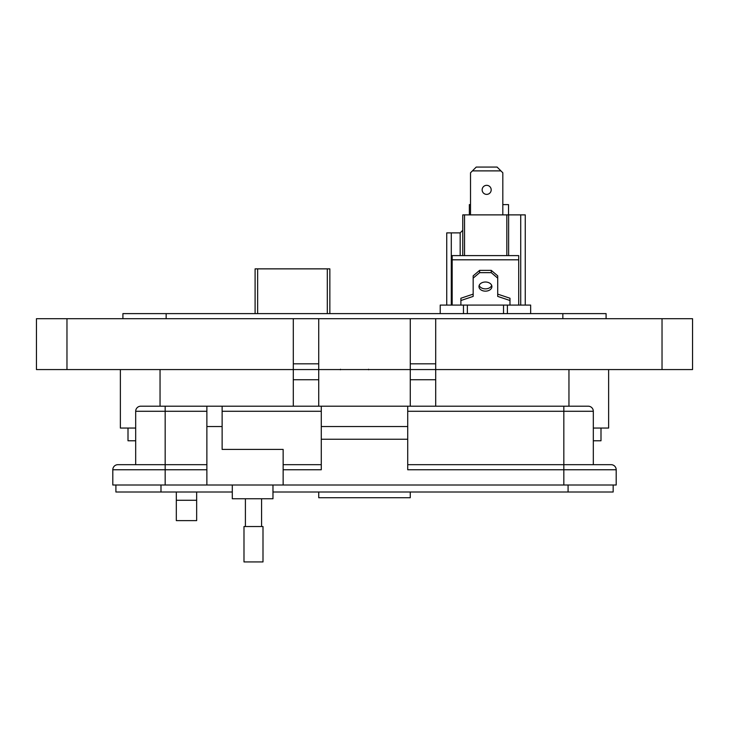 <?xml version="1.0" encoding="UTF-8"?>
<svg xmlns="http://www.w3.org/2000/svg" width="729" height="729" viewBox="0 0 729 729"><rect width="100%" height="100%" fill="white"/><g stroke="black" fill="none" stroke-linecap="round" stroke-linejoin="round"><path stroke-width="1.09" d="M329.854 313.616L329.854 268.864L255.095 268.864L255.095 312.823M491.692 285.44A6.461 4.565 0 0 1 485.432 288.866A6.461 4.565 0 0 1 479.181 285.44M485.432 282.014A6.461 4.565 180 0 0 478.971 286.588A6.461 4.565 180 0 0 485.432 291.153A6.461 4.565 180 0 0 491.893 286.588A6.461 4.565 180 0 0 485.432 282.014M503.52 313.616L503.52 305.087L440.216 305.087L440.216 313.616M503.52 305.087L507.393 305.087L507.393 313.616M530.648 313.616L530.648 305.087L507.393 305.087M463.471 313.616L463.471 305.087M518.702 305.087L518.702 259.806L452.171 259.806L452.171 305.087M452.171 259.806L452.171 255.606L518.702 255.606L518.702 259.806M460.892 305.087L460.892 300.512L473.167 296.402L473.167 278.132L479.618 272.655L491.246 272.655L497.707 278.132L497.707 296.402L509.981 300.512L509.981 305.087M509.981 300.512L509.981 298.234L497.707 294.124M491.246 272.655L491.246 270.368L497.707 275.854L497.707 278.132M491.246 270.368L479.618 270.368L479.618 272.655M479.618 270.368L473.167 275.854L473.167 278.132M473.167 294.124L460.892 298.234L460.892 300.512M486.662 185.33A4.529 4.529 0 0 0 482.142 189.85A4.529 4.529 0 0 0 486.662 194.379A4.529 4.529 0 0 0 491.191 189.85A4.529 4.529 0 0 0 486.662 185.33M462.769 255.606L462.769 214.882L525.263 214.882L525.263 305.087M446.74 305.087L446.74 232.879L451.287 232.879L451.287 305.087M464.555 214.882L464.555 255.606M506.837 255.606L506.837 214.882M520.716 214.882L520.716 305.087M508.632 214.882L508.632 255.606M451.287 232.879L460.172 232.879L462.769 230.291M460.172 255.606L460.172 232.879M502.819 214.882L502.819 172.791L497.096 167.069L476.237 167.069L470.515 172.791L470.515 214.882M500.905 170.887L472.428 170.887M469.358 214.882L469.358 204.603L470.515 204.603M508.523 214.882L508.523 204.603L502.819 204.603M196.657 520.624L176.318 520.624L176.318 500.276L196.657 500.276L196.657 520.624M135.685 428.051L120.367 428.051L120.367 369.567L120.367 428.051M608.633 428.051L608.633 369.567L608.633 428.051L593.315 428.051M128.003 440.772L128.003 428.051L128.003 440.772L135.685 440.772M600.997 428.051L600.997 440.772L600.997 428.051M593.315 440.772L600.997 440.772M435.705 318.701L435.705 369.567L692.55 369.567L692.55 318.701L410.272 318.701L410.272 369.567L318.728 369.567L318.728 406.199M196.657 492.011L196.657 500.276M176.318 492.011L176.318 500.276M410.272 318.701L318.728 318.701L318.728 369.567L36.45 369.567L36.45 318.701L293.295 318.701L293.295 406.199M435.705 406.199L435.705 369.567L410.272 369.567L410.272 406.199M410.272 369.567L318.728 369.567M318.728 318.701L293.295 318.701M318.728 363.826L293.295 363.826M435.705 363.826L410.272 363.826M692.55 369.567L692.55 318.701M606.091 313.616L606.091 318.701L606.091 313.616L122.909 313.616L122.909 318.701L122.909 313.616M232.296 485.013L232.296 498.745L272.974 498.745L272.974 485.013M616.196 485.013L616.196 469.758L616.196 485.013L283.144 485.013L283.144 449.419L222.126 449.419L222.126 406.199L206.872 406.199L206.872 485.013L112.804 485.013L112.804 469.758L112.804 485.013M206.872 411.284L165.173 411.284L165.173 464.674L206.872 464.674L117.888 464.674L165.173 464.674L165.173 485.013M283.144 485.013L206.872 485.013M165.173 406.199L165.173 411.284L135.685 411.284A5.085 5.085 0 0 1 140.77 406.199L321.279 406.199L321.279 469.758L283.144 469.758M407.721 439.25L407.721 406.199L588.23 406.199A5.085 5.085 0 0 1 593.315 411.284L593.315 464.674L611.112 464.674L407.721 464.674L563.827 464.674L563.827 469.758L407.721 469.758L407.721 439.25L321.279 439.25M135.685 411.284L135.685 464.674M117.888 464.674A5.085 5.085 0 0 0 112.804 469.758L206.872 469.758M318.737 492.011L318.737 497.725L410.263 497.725L318.737 497.725M588.23 406.199A5.085 5.085 0 0 1 593.315 411.284L563.827 411.284L563.827 464.674M283.144 464.674L321.279 464.674L283.144 464.674M410.263 497.725L410.263 492.011M407.721 426.538L321.279 426.538M563.827 485.013L563.827 469.758L616.196 469.758A5.085 5.085 0 0 0 611.112 464.674M407.721 406.199L321.279 406.199M253.492 561.931L262.996 561.931L262.996 526.538L243.987 526.538L243.987 561.931L253.492 561.931M613.162 485.013L613.162 492.011L272.974 492.011M232.296 492.011L115.902 492.011L115.902 485.013M327.312 268.864L327.312 313.616M257.638 313.616L257.638 268.864M467.353 305.087L467.353 313.616M160.043 406.199L160.043 369.567M568.957 406.199L568.957 369.567M66.968 369.567L66.968 318.701M318.728 379.736L293.295 379.736M435.705 379.736L410.272 379.736M662.032 369.567L662.032 318.701M562.852 313.616L562.852 318.701M166.148 313.616L166.148 318.701M222.126 426.538L206.872 426.538M563.827 406.199L563.827 411.284L407.721 411.284M222.126 411.284L321.279 411.284M568.082 492.011L568.082 485.013M160.991 492.011L160.991 485.013M368.674 369.785L368.546 369.248M340.379 369.785L340.507 369.248M261.583 526.538L261.583 498.745M245.4 526.538L245.4 498.745"/></g></svg>
